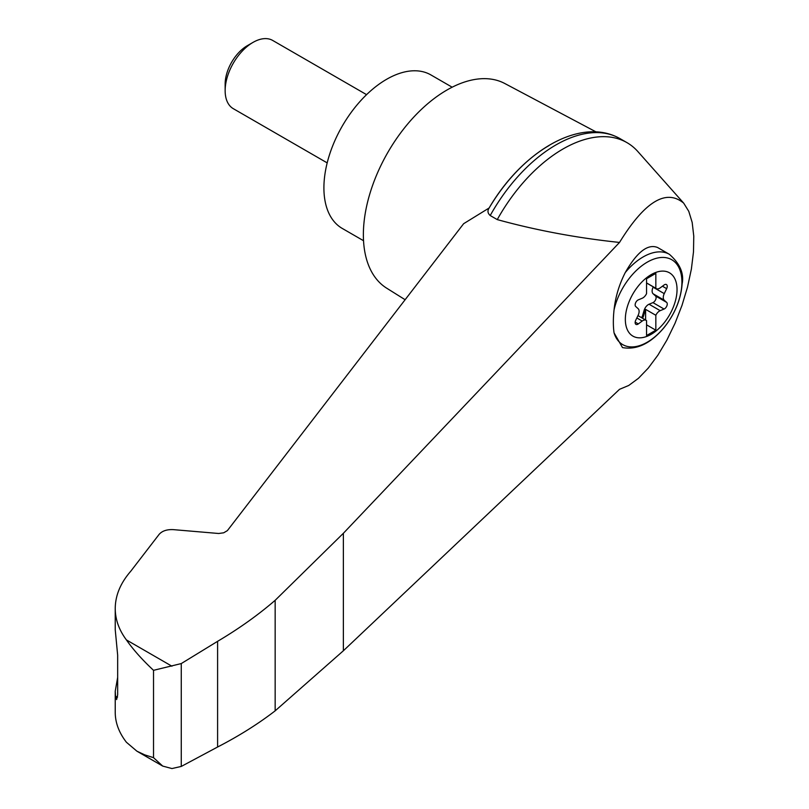 <?xml version="1.0" encoding="UTF-8"?>
<svg xmlns="http://www.w3.org/2000/svg" width="809" height="809" viewBox="0 0 809 809"><rect width="100%" height="100%" fill="white"/><g stroke="black" fill="none" stroke-linecap="round" stroke-linejoin="round"><path stroke-width="1.21" d="M619.522 389.311L628.735 385.468L638.432 378.319L648.252 368.115L657.848 355.222L666.879 340.104L675.019 323.307L681.977 305.438L687.498 287.134L691.382 269.053L693.495 251.842L693.768 236.127L692.18 222.465L688.783 211.341L683.716 203.17C666.09 188.487 644.692 201.572 619.522 242.437L343.37 533.293L275.161 600.308L275.161 710.838L343.37 650.77L619.522 389.311M683.716 203.17L637.917 151.617A128.024 73.912 120 0 0 627.005 142.657A128.024 73.912 120 0 0 497.262 219.603C536.347 230.353 577.1 237.967 619.522 242.437M275.161 600.308C258.111 615.032 238.918 628.704 217.601 641.325L181.267 663.572L153.528 670.327C142.222 659.76 133.182 649.627 126.406 639.919C119.014 629.978 115.293 619.512 115.232 608.51L115.232 629.726L117.659 655.169L117.659 694.82L116.607 699.563L115.556 696.377L115.232 691.25L115.232 712.476C115.293 722.761 119.014 732.691 126.406 742.257L136.893 751.177L162.71 766.083L171.943 768.55L181.267 766.436L217.601 747.01C238.918 736.018 258.111 723.964 275.161 710.838M115.232 608.51C115.333 595.424 120.511 583.006 130.755 571.235L159.171 534.314C162.245 530.886 166.967 529.329 173.348 529.632L218.703 533.495L223.699 532.797L227.38 530.633L463.638 223.699L489.111 208.004M651.194 334.309A36.557 21.105 -60 0 1 626.429 310.191A36.557 21.105 -60 0 1 656.18 272.299A36.557 21.105 -60 0 1 676.921 292.494A36.557 21.105 -60 0 1 651.194 334.309M642.194 298.248A6.563 3.792 120 0 0 646.553 293.647L646.553 278.731L655.836 273.371L655.836 288.277A6.563 3.792 120 0 0 656.271 288.611A6.563 3.792 120 0 0 660.195 287.862L664.078 284.99A3.944 2.275 120 0 1 666.434 284.546A3.944 2.275 120 0 1 666.656 288.661L664.25 293.627A6.563 3.792 120 0 0 664.25 300.22L666.656 302.394A3.944 2.275 120 0 1 666.879 305.863A3.944 2.275 120 0 1 664.078 309.048L660.195 310.666A6.563 3.792 120 0 0 655.836 315.277L655.836 330.193L646.553 335.553L646.553 320.637A6.563 3.792 120 0 0 646.118 320.313A6.563 3.792 120 0 0 642.194 321.062L638.311 323.924A3.944 2.275 120 0 1 635.955 324.379A3.944 2.275 120 0 1 635.732 320.253L638.139 315.288A6.563 3.792 120 0 0 638.139 308.694L635.732 306.52A3.944 2.275 120 0 1 635.52 303.062A3.944 2.275 120 0 1 638.311 299.866L642.194 298.248M646.553 282.917L655.836 288.277M669.407 254.329C679.975 263.633 684.212 273.503 682.129 283.959C680.905 299.472 674.837 314.074 663.946 327.746C650.598 343.522 636.774 350.135 622.485 347.577L614.051 332.833A70.818 28.912 -71.6 0 1 614.051 309.867C615.416 297.004 619.158 284.566 625.266 272.552C637.047 251.953 647.827 243.61 657.575 247.493L669.407 254.329A52.524 30.327 -60 0 0 625.266 272.552M549.058 145.539A122.412 70.676 120 0 0 489.121 208.004C487.301 210.704 487.665 213.212 490.203 215.538L497.262 219.603M596.071 131.918L504.776 83.499A118.175 68.229 120 0 0 446.932 90.032A118.175 68.229 120 0 0 370.067 193.058A118.175 68.229 120 0 0 386.631 288.146L405.127 299.724M115.232 691.25L117.659 677.376M136.893 751.177L144.73 754.868L153.528 757.669L162.71 766.083M181.267 663.572L181.267 766.436M217.601 641.325L217.601 747.01M627.005 142.657L619.947 138.592A128.024 73.912 120 0 0 616.114 136.63C576.423 118.347 520.733 153.67 489.061 208.105L489.121 208.004M616.114 136.63A128.024 73.912 120 0 0 490.203 215.538M452.16 87.2L430.894 74.924A88.636 51.169 120 0 0 386.581 79.312A88.636 51.169 120 0 0 328.676 157.421A88.636 51.169 120 0 0 342.268 228.441L363.534 240.718M327.18 162.882L233.305 108.679A39.388 22.743 -60 0 1 225.145 90.648A39.388 22.743 -60 0 1 253.005 42.402A39.388 22.743 -60 0 1 272.704 40.45L366.578 94.653M225.145 90.648L225.145 84.065A31.339 18.091 -60 0 1 247.311 45.688L253.005 42.402M641.497 317.634A3.944 2.275 120 0 0 642.639 315.429L644.106 310.383A6.563 3.792 120 0 1 649.051 304.235L652.934 302.617A3.944 2.275 120 0 0 655.735 299.431A3.944 2.275 120 0 0 655.512 295.963L653.106 293.788A6.563 3.792 120 0 1 653.106 287.195L653.257 286.871M645.622 320.02L645.622 309.382L655.836 315.277M645.622 309.382A6.563 3.792 120 0 0 645.036 310.919L643.559 315.965A3.944 2.275 120 0 1 642.417 318.17M646.553 324.834L655.836 330.193M614.051 309.867A49.025 28.305 -60 0 1 667.415 257.98A49.025 28.305 -60 0 1 667.415 323.104A49.025 28.305 -60 0 1 614.051 332.833M171.943 666.211L126.406 639.919M153.528 670.327L153.528 757.669M115.556 696.377L117.568 697.045M343.37 533.293L343.37 650.77M653.106 287.195L664.25 293.627M653.106 293.788L664.25 300.22M655.512 295.963L666.656 302.394M652.934 302.617L664.078 309.048M649.051 304.235L660.195 310.666M644.106 310.383L645.036 310.919M642.639 315.429L643.559 315.965M636.845 317.967L642.194 321.062M635.166 322.113L638.311 323.924M662.419 286.214L666.656 288.661M646.118 320.313L637.988 315.611M656.271 288.611L646.553 282.998"/></g></svg>
